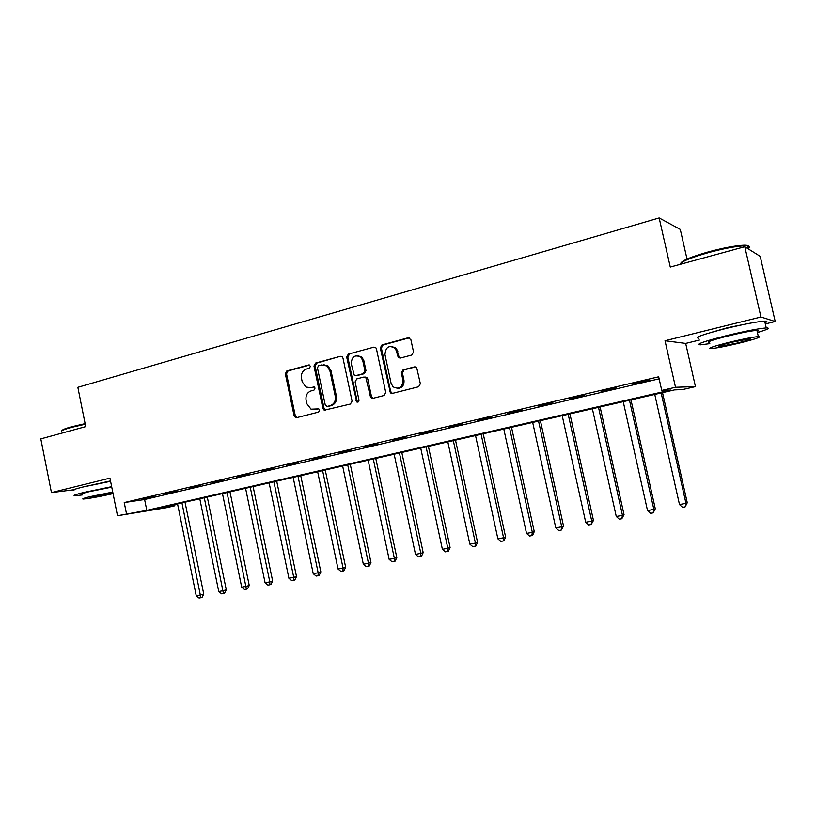 <?xml version="1.0" encoding="UTF-8"?>
<svg xmlns="http://www.w3.org/2000/svg" width="816" height="816" viewBox="0 0 816 816"><rect width="100%" height="100%" fill="white"/><g stroke="black" fill="none" stroke-linecap="round" stroke-linejoin="round"><path stroke-width="1.22" d="M310.457 366.221L308.662 364.966L286.875 370.913L285.325 373.799L294.117 415.834L295.545 417.588L296.647 417.649L318.566 412.1L319.668 410.081L318.76 408.877L311.039 409.183L306.806 403.685L306.071 400.156C305.51 395.505 307.183 392.414 311.1 390.905L313.956 390.16L315.058 388.13L314.262 386.998L310.406 387.61L305.949 387.059L302.226 381.847L301.492 378.328C300.931 373.667 302.603 370.576 306.51 369.026L309.346 368.261L310.457 366.221M750.159 323.187L727.668 327.665L712.184 332.122M110.507 480.92L83.283 486.917M411.815 355.021L413.528 351.982L410.876 339.619L408.112 337.783L381.97 344.933L380.297 347.942L390.395 392.935L392.323 393.424L418.618 386.764L420.352 383.734L416.721 367.812L414.365 366.904L403.063 369.852L401.36 372.871L402.941 380.246C402.461 387.61 399.157 389.793 393.016 386.815L391.088 383.296L384.958 354.552C385.774 346.627 389.303 344.658 395.536 348.667L398.279 357.235L400.534 358.03L411.815 355.021M661.745 390.436L675.505 387.274L695.446 386.621L682.584 389.569L674.506 389.905L155.948 508.858L174.879 505.767L166.25 507.736L117.494 515.743L146.798 510.357L670.568 390.068L661.745 390.436L658.675 376.798L124.226 502.564L126.47 513.682M117.494 515.743L109.946 478.125L51.449 492.599L40.8 438.875L85.711 426.615L77.846 387.325L659.155 217.943L670.273 267.056L744.794 246.718L760.94 317.016L665.02 340.751L675.505 387.274M342.975 358.112L342.169 356.725L340.343 356.306L315.557 363.079L313.976 366.007L322.912 408.51L324.207 410.213L350.441 404.032L352.073 401.095L342.975 358.112M348.33 354.124L373.779 347.167L375.901 347.83L376.472 348.983L385.754 392.527L384.081 395.505L373.055 398.3L371.331 397.963L370.372 396.443L365.813 377.461L363.967 377.023L356.755 378.92L355.113 381.878L358.979 400.095C358.948 401.798 358.204 402.421 356.725 401.982L346.698 357.092L348.33 354.124L373.779 347.167M744.794 246.718L760.196 256.357L775.2 321.514L760.94 317.016M51.449 492.599L73.44 489.814M124.226 502.564L144.605 499.504L659.134 378.828M143.167 498.964L154.01 496.414L143.106 498.678M165.872 493.629L176.929 491.028L165.821 493.343M189.026 488.182L200.308 485.54L188.975 487.897M212.65 482.633L224.155 479.93L212.588 482.348M236.752 476.972L248.492 474.218L236.691 476.687M261.344 471.199L273.319 468.384L261.283 470.903M286.436 465.304L298.666 462.427L286.375 465.008M312.059 459.286L324.544 456.348L311.998 458.98M338.222 453.135L350.972 450.136L338.15 452.839M364.936 446.862L377.961 443.802L364.874 446.556M392.221 440.446L405.532 437.325L392.159 440.14M420.107 433.898L433.714 430.705L420.046 433.582M448.606 427.207L462.509 423.932L448.545 426.89M477.737 420.362L491.956 417.017L477.676 420.036M507.532 413.365L522.067 409.948L507.46 413.039M537.989 406.205L552.86 402.706L537.917 405.878M569.16 398.881L584.368 395.311L569.078 398.555M601.045 391.394L616.621 387.733L600.974 391.058M633.685 383.724L649.628 379.981L633.614 383.387M687.011 259.07L680.279 229.398L659.155 217.943M665.02 340.751L685.675 343.424L699.373 340.078M765.316 323.932L775.2 321.514M685.675 343.424L695.446 386.621M174.634 504.574L174.879 505.767M403.43 384.907L402.237 385.213M144.605 499.504L146.798 510.357M314.395 409.642L315.007 409.52M309.55 387.773L310.406 387.61M314.119 386.927L311.579 387.59M318.648 408.836L316.169 409.469M309.59 365.058L288.068 370.933L286.528 373.81L295.3 415.762L296.922 417.578M340.343 356.306L316.72 363.11L315.139 366.027L324.064 408.449L325.717 410.285M318.546 365.762L317.434 367.812L325.288 405.154L327.104 406.439L330.143 405.664C334.132 404.175 335.845 401.064 335.284 396.341L329.878 370.699L326.879 365.945L321.565 364.936L318.546 365.762M327.706 406.419L327.104 406.439M323.881 364.762L328.022 365.966L331.021 370.709L336.416 396.311C336.977 401.023 335.274 404.124 331.286 405.613L328.256 406.388M365.058 377.033L366.904 377.461L367.73 378.869L371.453 396.403L373.177 398.269M349.442 354.164L347.82 357.133L357.071 400.819L358.091 402.064M362.773 360.652L360.866 357.173C354.899 354.338 351.696 356.521 351.268 363.752L354.256 375.176L356.041 375.564L363.253 373.667L364.905 370.688L362.773 360.652L363.865 360.692L361.957 357.214L357.796 355.664M363.865 360.692L365.996 370.699L364.344 373.677L357.143 375.574M391.751 346.351L396.586 348.718L398.84 356.225L400.442 358.051M397.647 388.426C402.227 388.008 404.338 385.285 403.981 380.246L402.941 380.246M415.456 366.904L404.104 369.872L402.41 372.881L403.981 380.246M409.336 337.814L383.041 344.995L381.368 348.004L390.66 391.527L392.404 393.404M177.551 503.9L196.238 595.782L200.705 594.935L203.745 594.068L185.028 502.187M203.745 594.068L202.062 597.363L200.848 597.72L181.968 502.891M200.848 597.72L199.063 598.057L196.238 595.782M199.798 498.8L218.749 591.529L223.309 590.672L226.277 589.805L207.295 497.077M226.277 589.805L224.594 593.14L223.411 593.487L204.296 497.77M223.411 593.487L221.585 593.824L218.749 591.529M222.472 493.598L241.689 587.204L246.33 586.327L249.237 585.47L229.99 491.875M249.237 585.47L247.564 588.826L246.401 589.172L227.052 492.548M246.401 589.172L244.545 589.519L241.689 587.204M245.575 488.294L265.078 582.787L269.81 581.89L272.646 581.053L253.113 486.571M272.646 581.053L270.973 584.429L269.831 584.776L269.81 581.89L250.257 487.223M269.831 584.776L267.944 585.133L265.078 582.787M269.137 482.899L288.915 578.289L293.74 577.371L296.504 576.545L276.695 481.165M296.504 576.545L294.831 579.952L293.729 580.288L293.74 577.371L273.901 481.797M293.729 580.288L291.802 580.655L288.915 578.289M61.792 430.848C61.73 429.961 64.892 428.624 71.288 426.839L85.119 423.637M85.231 424.208L70.982 427.502C63.495 429.604 60.353 431.072 61.547 431.899M111.659 486.673L83.936 492.415C75.327 494.557 72.349 495.669 75.011 495.74L82.559 494.924M110.578 481.297L82.855 487.03C74.256 489.192 71.288 490.334 73.96 490.467M82.406 494.17C80.488 494.119 82.64 493.313 88.862 491.762L111.751 487.132M112.741 492.048L89.852 496.699C83.62 498.229 81.457 499.004 83.375 499.035C89.699 498.454 99.593 496.658 113.057 493.639M112.832 492.527L94.299 496.087L90.107 497.597L112.965 493.18M680.799 263.201C682.135 260.528 691.336 256.754 708.4 251.879C723.884 247.748 735.838 245.524 744.243 245.208C748.507 245.208 749.69 246.024 747.782 247.656M748.099 248.788C750.465 247.156 750.22 246.187 747.374 245.861L745.171 245.779C736.562 246.106 724.312 248.38 708.431 252.623C690.418 257.774 680.993 261.691 680.156 264.364M757.411 332.561C767.805 329.429 770.743 327.879 766.234 327.93C758.656 328.542 745.681 331.041 727.321 335.427C703.892 341.384 694.946 344.515 700.454 344.842L709.808 343.638M765.041 322.759C767.57 321.596 767.448 321.045 764.663 321.116C757.075 321.647 744.1 324.125 725.75 328.542C702.352 334.57 693.416 337.804 698.955 338.242M709.553 342.536C705.616 342.292 712.093 340.017 728.974 335.733C742.152 332.591 751.465 330.796 756.911 330.358C758.89 330.286 758.982 330.643 757.156 331.449M730.402 342.016C713.51 346.259 707.023 348.463 710.94 348.636C716.295 348.167 725.485 346.392 738.49 343.322C755.483 339.099 762.103 336.855 758.339 336.6C752.913 337.09 743.6 338.895 730.402 342.016M737.093 343.097C748.037 340.374 752.291 338.936 749.843 338.783L731.881 342.261C720.987 344.984 716.785 346.412 719.294 346.535L737.093 343.097M293.158 477.38L313.232 573.689L318.158 572.761L320.841 571.945L300.737 475.646M320.841 571.945L319.168 575.392L318.097 575.719L318.158 572.761L298.013 476.269M318.097 575.719L316.129 576.086L313.232 573.689M317.659 471.76L338.038 569.007L343.057 568.069L345.658 567.253L325.247 470.016M345.658 567.253L343.995 570.731L342.955 571.057L343.057 568.069L322.616 470.628M342.955 571.057L340.945 571.435L338.038 569.007M342.649 466.028L363.334 564.233L368.455 563.264L370.974 562.469L350.258 464.284M370.974 562.469L369.311 565.978L368.302 566.304L368.455 563.264L347.708 464.875M368.302 566.304L366.262 566.681L363.334 564.233M368.138 460.183L389.15 559.358L394.373 558.379L396.811 557.593L375.778 458.429M396.811 557.593L395.148 561.133L394.179 561.449L394.373 558.379L373.3 459M394.179 561.449L392.088 561.836L389.15 559.358M394.159 454.216L415.497 554.39L420.832 553.381L423.178 552.616L401.809 452.462M423.178 552.616L421.515 556.186L420.577 556.492L420.832 553.381L399.432 453.002M420.577 556.492L418.445 556.9L415.497 554.39M420.719 448.117L442.384 549.311L447.831 548.281L450.085 547.526L428.39 446.362M399.146 357.918L398.81 357.255M395.658 348.667L395.372 347.504M450.085 547.526L448.433 551.126L447.535 551.443L447.831 548.281L426.095 446.882M447.535 551.443L445.352 551.851L442.384 549.311M447.831 441.905L469.843 544.129L475.402 543.079L477.554 542.334L455.512 440.14M477.554 542.334L475.912 545.975L475.055 546.271L475.402 543.079L453.329 440.64M475.055 546.271L472.831 546.689L469.843 544.129M475.524 435.55L497.882 538.835L503.564 537.764L505.614 537.04L483.215 433.786M505.614 537.04L503.972 540.712L503.156 541.008L503.564 537.764L481.124 434.265M503.156 541.008L500.881 541.426L497.882 538.835M503.798 429.063L526.524 533.429L532.328 532.328L534.266 531.624L511.51 427.298M534.266 531.624L532.634 535.327L531.859 535.622L532.328 532.328L509.531 427.747M531.859 535.622L529.543 536.051L526.524 533.429M532.685 422.433L555.788 527.901L561.724 526.779L563.54 526.096L540.406 420.668M563.54 526.096L561.194 530.114L561.724 526.779L538.54 421.097M561.194 530.114L558.817 530.563L555.788 527.901M562.204 415.66L585.694 522.26L591.753 521.108L593.456 520.445L569.935 413.896M593.456 520.445L591.161 524.494L591.753 521.108L568.191 414.293M591.161 524.494L588.744 524.943L585.694 522.26M592.375 408.745L616.264 516.487L622.455 515.314L624.036 514.672L600.117 406.97M624.036 514.672L621.802 518.741L622.455 515.314L598.495 407.337M621.802 518.741L619.324 519.211L616.264 516.487M623.22 401.666L647.516 510.581L653.851 509.388L655.289 508.766L630.972 399.891M655.289 508.766L653.126 512.866L653.851 509.388L629.473 400.238M653.126 512.866L650.597 513.346L647.516 510.581M654.758 394.434L679.483 504.553L685.96 503.329L687.256 502.717L662.521 392.659M687.256 502.717L685.154 506.858L685.96 503.329L661.154 392.965M685.154 506.858L682.574 507.348L679.483 504.553M309.407 364.976L308.662 364.966M318.393 408.775L317.863 408.796M313.895 386.855L313.262 386.855M295.3 415.762L294.117 415.834M286.528 373.81L285.325 373.799M288.068 370.933L286.875 370.913M324.064 408.449L322.912 408.51M315.139 366.027L313.976 366.007M316.72 363.11L315.557 363.079M331.286 405.613L330.143 405.664M336.416 396.311L335.284 396.341M331.021 370.709L329.878 370.699M371.453 396.403L370.372 396.443M367.73 378.869L366.639 378.869M357.071 400.819L355.97 400.86M347.82 357.133L346.698 357.092M364.344 373.677L363.253 373.667M365.996 370.699L364.905 370.688M398.84 356.225L397.79 356.184M397.81 351.431L396.77 351.38M402.41 372.881L401.36 372.871M404.104 369.872L403.063 369.852M415.385 366.925L414.365 366.904M390.66 391.527L389.599 391.547M381.368 348.004L380.297 347.942M383.041 344.995L381.97 344.933M409.142 337.865L408.112 337.783M296.728 417.517L295.545 417.588M325.349 410.162L324.207 410.213M328.022 365.966L326.879 365.945M372.422 397.922L371.331 397.963M366.904 377.461L365.813 377.461M357.826 401.931L356.725 401.982M361.957 357.214L360.866 357.173M399.33 357.275L398.279 357.235M396.586 348.718L395.536 348.667M391.445 392.904L390.395 392.935M748.037 248.747L747.374 245.861M719.151 345.882L719.294 346.535M756.911 330.358L758.339 336.6M766.234 327.93L764.663 321.116M744.243 245.208L745.171 245.779"/></g></svg>
